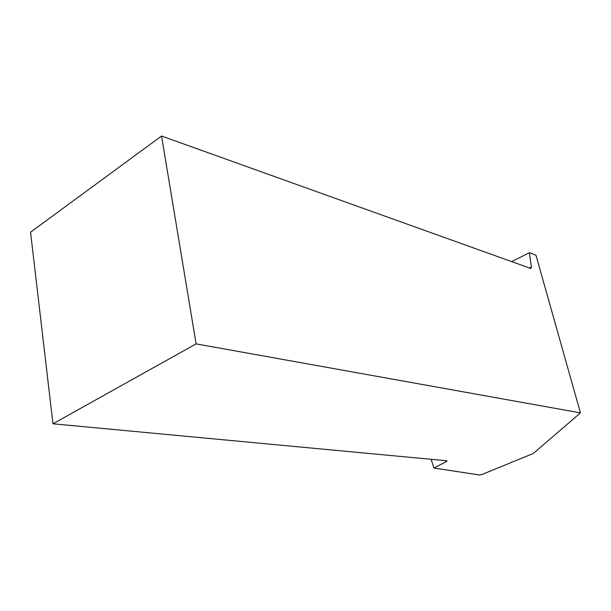 <?xml version="1.0" encoding="UTF-8"?>
<svg xmlns="http://www.w3.org/2000/svg" width="611" height="611" viewBox="0 0 611 611"><rect width="100%" height="100%" fill="white"/><g stroke="black" fill="none" stroke-linecap="round" stroke-linejoin="round"><path stroke-width="0.92" d="M446.427 460.747L446.61 461.511L433.886 468.041L479.498 474.976L481.896 474.518L533.273 453.484L580.45 412.876L535.969 255.222L529.363 252.725L511.651 261.6M161.556 136.024L196.1 343.878L52.966 423.79L30.55 232.188L161.556 136.024L530.89 268.504L531.402 267.083L529.363 252.725M196.1 343.878L580.45 412.876M52.966 423.79L447.031 460.801L446.61 461.511M531.402 267.083L529.523 268.015M431.129 459.312L433.886 468.041"/></g></svg>
